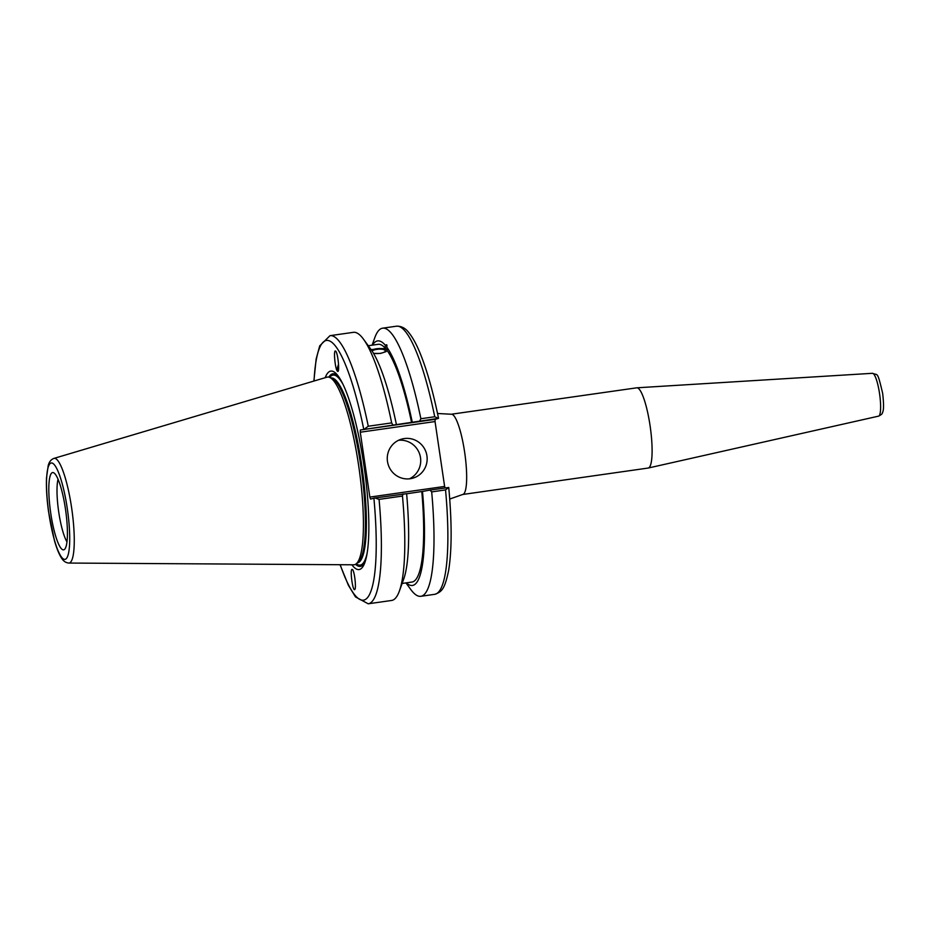 <?xml version="1.0" encoding="UTF-8"?>
<svg xmlns="http://www.w3.org/2000/svg" width="930" height="930" viewBox="0 0 930 930"><rect width="100%" height="100%" fill="white"/><g stroke="black" fill="none" stroke-linecap="round" stroke-linejoin="round"><path stroke-width="1.4" d="M648.361 468.011A40.525 7.87 81.9 0 1 648.291 468.023A40.525 7.87 81.9 0 1 648.163 468.046L462.71 494.481A40.525 7.87 -98.1 0 0 462.919 494.435A40.525 7.87 -98.1 0 0 464.721 452.724A40.525 7.87 -98.1 0 0 451.283 414.245L636.736 387.822A40.525 7.87 81.9 0 1 636.852 387.81A40.525 7.87 81.9 0 1 650.21 426.614A40.525 7.87 81.9 0 1 648.361 468.011M438.542 418.349C433.334 392.855 427.451 371.802 420.906 355.19C417.047 345.425 413.106 338.02 409.107 332.998C405.678 328.267 401.469 326 396.471 326.198A135.42 26.307 81.9 0 1 434.74 416.756L438.46 418.395L435.135 419.337L360.363 429.997L360.27 432.218L435.042 421.557L435.135 419.337M435.042 421.557L444.621 486.437L369.849 497.085L370.57 499.085L373.895 498.143A131.153 25.482 81.9 0 1 369.536 594.468A131.153 25.482 81.9 0 1 340.217 564.719M445.156 487.936L444.621 486.437M352.575 569.579C354.597 571.683 356.434 588.632 354.749 589.527C352.854 591.713 349.889 570.578 351.912 569.358L352.575 569.579M431.683 491.889L445.551 489.912L448.667 487.494L429.927 490.098L431.683 491.889A135.42 26.307 81.9 0 1 420.813 596.304A135.42 26.307 81.9 0 1 410.723 589.446L405.957 582.912M429.927 490.098L422.487 491.435A123.516 23.994 81.9 0 1 406.398 582.854M372.047 350.994A6.917 2.151 175.6 0 1 379.673 349.157A6.917 2.151 175.6 0 1 385.334 350.843A6.917 2.151 175.6 0 1 381.056 353.179A6.917 2.151 175.6 0 1 373.418 353.191M338.497 369.873A6.917 2.337 117.2 0 1 338.636 365.85M371.093 349.622L385.473 348.425L385.229 345.146L386.717 344.751L386.973 345.635M386.717 344.751L387.147 350.54L385.973 351.668L380.428 353.458L373.546 353.4M360.363 429.997L396.413 424.603A123.516 23.994 81.9 0 0 371.035 349.529L363.491 339.194A135.42 26.307 81.9 0 1 391.67 422.894L368.268 426.231A135.42 26.307 -98.1 0 0 329.999 335.672L319.722 345.844L316.154 358.968L313.875 381.068M387.113 350.099A8.951 2.79 -4.4 0 0 380.347 348.506A8.951 2.79 -4.4 0 0 371.442 350.11M329.999 335.672L353.4 332.336A135.42 26.307 81.9 0 1 363.491 339.194M392.82 424.847L391.67 422.894M368.257 345.728L378.103 344.321A120.063 23.32 81.9 0 1 385.473 348.425M372.523 345.123A123.516 23.994 81.9 0 1 385.229 345.146M338.567 364.374A8.533 2.883 -62.8 0 0 337.695 371.256A8.533 2.883 -62.8 0 0 337.799 371.384M337.334 371.082C335.067 368.664 333.347 349.459 335.532 351.087C337.799 351.784 339.985 373.011 337.625 371.337L337.334 371.082M396.413 424.603L438.46 418.395M340.043 564.719L348.401 585.307L355.493 596.909L368.199 603.803A135.42 26.307 -98.1 0 0 379.068 499.387L402.469 496.05A135.42 26.307 81.9 0 1 399.377 591.062L403.69 579.158A123.516 23.994 81.9 0 0 406.619 493.691L373.895 498.143M422.487 491.435L406.631 493.784M379.068 499.387L374.93 497.934M402.469 496.05L403.027 493.935M399.377 591.062A135.42 26.307 81.9 0 1 391.6 600.466L368.199 603.803M364.723 428.846L368.268 426.231M369.849 497.085L360.27 432.218M325.198 377.696A100.231 19.472 81.9 0 1 338.288 376.173A100.231 19.472 81.9 0 1 364.235 467.581A100.231 19.472 81.9 0 1 364.851 562.592A100.231 19.472 81.9 0 1 351.854 564.789M63.821 549.793A39.025 7.58 81.9 0 1 50.371 510.558A39.025 7.58 81.9 0 1 53.51 472.696A39.025 7.58 81.9 0 1 65.623 510.128A39.025 7.58 81.9 0 1 64.449 549.456A39.025 7.58 81.9 0 1 63.821 549.793M53.917 458.409L326.918 377.185A94.79 18.414 81.9 0 1 329.615 377.394A94.79 18.414 81.9 0 1 359.05 468.325A94.79 18.414 81.9 0 1 356.178 563.847A94.79 18.414 81.9 0 1 354.656 564.661A94.79 18.414 81.9 0 1 353.656 564.801L68.82 563.057A52.87 10.277 -98.1 0 0 69.378 562.987A52.87 10.277 -98.1 0 0 71.633 507.885A52.87 10.277 -98.1 0 0 53.917 458.409C51.08 459.455 49.185 461.815 48.221 465.512L46.5 477.904C46.116 487.622 46.802 498.899 48.558 511.721L54.452 540.574C56.591 548.165 58.904 553.92 61.38 557.849C63.298 561.092 65.786 562.824 68.82 563.057M434.74 416.756L420.872 418.733L419.732 421.011M372.081 345.181L374.837 337.578A135.42 26.307 81.9 0 1 382.614 328.174A135.42 26.307 81.9 0 1 420.872 418.733M409.433 478.822A20.309 19.914 74.2 0 0 398.563 440.285M387.485 461.454A20.309 19.914 -105.8 0 1 401.702 439.1A20.309 19.914 -105.8 0 1 426.382 453.236A20.309 19.914 -105.8 0 1 412.734 478.194A20.309 19.914 -105.8 0 1 387.485 461.454M386.892 347.274A123.516 23.994 81.9 0 1 412.281 422.336M387.147 350.54A120.063 23.32 81.9 0 1 411.595 422.534M66.972 541.876A34.759 6.754 81.9 0 1 58.602 511.128A34.759 6.754 81.9 0 1 58.055 479.264M329.615 377.394L332.115 378.429A93.407 18.147 81.9 0 1 361.107 468.023A93.407 18.147 81.9 0 1 358.294 562.162L356.178 563.847M328.86 377.138A97.278 18.902 81.9 0 1 339.229 377.534M365.374 561.023A97.278 18.902 81.9 0 1 355.527 564.301M421.801 491.621A120.063 23.32 81.9 0 1 411.978 582.052L402.132 583.459M878.583 416.14C881.221 414.827 882.5 413.699 882.396 412.757C883.826 410.665 883.907 404.155 882.64 393.227C877.13 370.094 877.897 375.801 872.48 373.302A21.634 4.208 81.9 0 1 879.548 393.576A21.634 4.208 81.9 0 1 878.629 416.129A21.634 4.208 81.9 0 1 878.583 416.14L648.291 468.023M445.551 489.912A135.42 26.307 81.9 0 1 434.682 594.328C442.052 591.852 444.691 588.806 448.539 570.997C451.91 550.746 451.98 522.904 448.748 487.471M314.038 381.021A131.153 25.482 81.9 0 1 363.7 429.055M67.297 508.605A48.651 9.451 81.9 0 1 59.683 554.164A48.651 9.451 81.9 0 1 47.372 470.824A48.651 9.451 81.9 0 1 67.297 508.605M330.999 377.964A93.407 18.147 81.9 0 1 361.747 465.477A93.407 18.147 81.9 0 1 357.771 562.824A93.407 18.147 81.9 0 1 357.353 562.906M367.141 553.176A95.964 18.646 81.9 0 1 356.271 563.778M329.72 377.441A95.964 18.646 81.9 0 1 343.112 384.578M872.48 373.302L636.852 387.81M462.71 494.481L449.725 499.038M437.53 413.49L451.283 414.245M420.813 596.304L434.682 594.328M382.614 328.174L396.471 326.198"/></g></svg>
